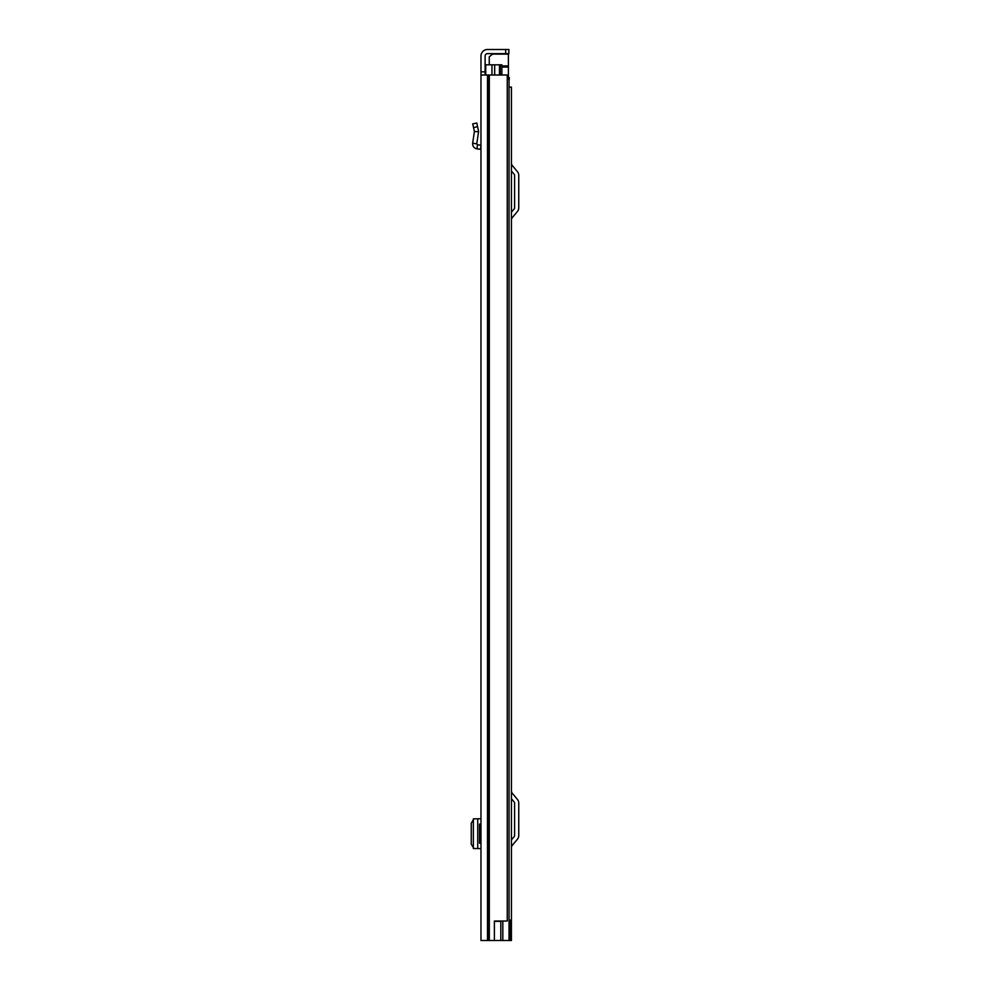 <?xml version="1.0" encoding="UTF-8"?>
<svg xmlns="http://www.w3.org/2000/svg" width="990" height="990" viewBox="0 0 990 990"><rect width="100%" height="100%" fill="white"/><g stroke="black" fill="none" stroke-linecap="round" stroke-linejoin="round"><path stroke-width="1.49" d="M480.967 75.017L480.967 940.5L494.381 940.5L494.381 921.047L507.251 921.047L507.251 75.017L480.967 75.017L480.967 71.825L485.112 71.825L485.112 56.034A2.388 2.388 0 0 1 487.501 53.646L505.68 53.646L505.68 49.5L508.872 49.5L508.872 53.646L505.68 53.646M505.68 49.5L487.501 49.5A6.534 6.534 0 0 0 480.967 56.034L480.967 71.825M473.356 818.817L473.356 848.517L480.967 848.579L480.967 843.232L479.531 843.232L479.531 824.101L480.967 824.101L480.967 818.755L473.443 818.829M480.967 126.522L480.967 145.171L477.452 144.763L476.759 143.847L478.566 131.695L474.396 131.546L478.566 131.695M485.112 71.825L485.112 75.017M494.381 921.368L500.816 921.368L500.816 940.5L494.381 940.5M507.251 75.017L507.251 921.047M508.872 53.646L508.872 49.5M473.653 819.287L471.252 823.21L471.252 844.148L473.653 848.059M480.967 149.342L476.982 148.884C473.987 148.191 472.539 146.31 472.663 143.241L476.759 143.847M472.663 143.241L474.396 131.546L472.737 123.874L476.796 123.008L478.541 131.125M511.422 940.5L511.422 87.132L511.422 940.5L500.816 940.5M511.422 87.132L509.033 87.132M511.422 839.941L514.231 836.587A1.596 1.596 0 0 0 514.602 835.56L514.602 803.076A1.596 1.596 0 0 0 514.231 802.048L511.422 798.695M511.422 847.787A3.824 3.824 0 0 1 512.313 845.324L517.411 839.248A5.742 5.742 0 0 0 518.748 835.56L518.748 803.076A5.742 5.742 0 0 0 517.411 799.388L512.313 793.312A3.824 3.824 0 0 1 511.422 790.849M511.422 212.194L514.231 208.84A1.596 1.596 0 0 0 514.602 207.813L514.602 175.329A1.596 1.596 0 0 0 514.231 174.302L511.422 170.948M511.422 220.028A3.824 3.824 0 0 1 512.313 217.577L517.411 211.501A5.742 5.742 0 0 0 518.748 207.813L518.748 175.329A5.742 5.742 0 0 0 517.411 171.641L512.313 165.565A3.824 3.824 0 0 1 511.422 163.103M500.259 75.017L500.259 64.808L485.743 64.808L485.743 75.017M507.796 79.163L509.033 79.163L509.033 940.5M500.259 64.808L501.856 64.808L501.856 75.017M510.073 940.5L510.073 920.094L509.033 920.094M494.678 64.808L494.678 75.017M508.39 77.727L509.343 77.727L509.033 81.23M508.39 79.163L508.39 53.646M493.107 53.646L489.258 56.838L489.258 64.808M489.32 75.017L489.32 940.5M488.206 75.017L488.206 940.5M487.501 75.017L487.501 940.5M477.737 818.779L477.737 848.554M480.484 149.292L480.967 145.171M476.982 148.884L477.452 144.763M473.542 127.586L477.588 126.72M502.821 921.047L502.821 940.5M491.956 64.808L491.956 75.017M499.467 64.808L499.467 75.017M501.856 67.06L508.39 67.06M508.39 65.934L501.856 65.934M491.981 54.116L508.39 54.116"/></g></svg>
